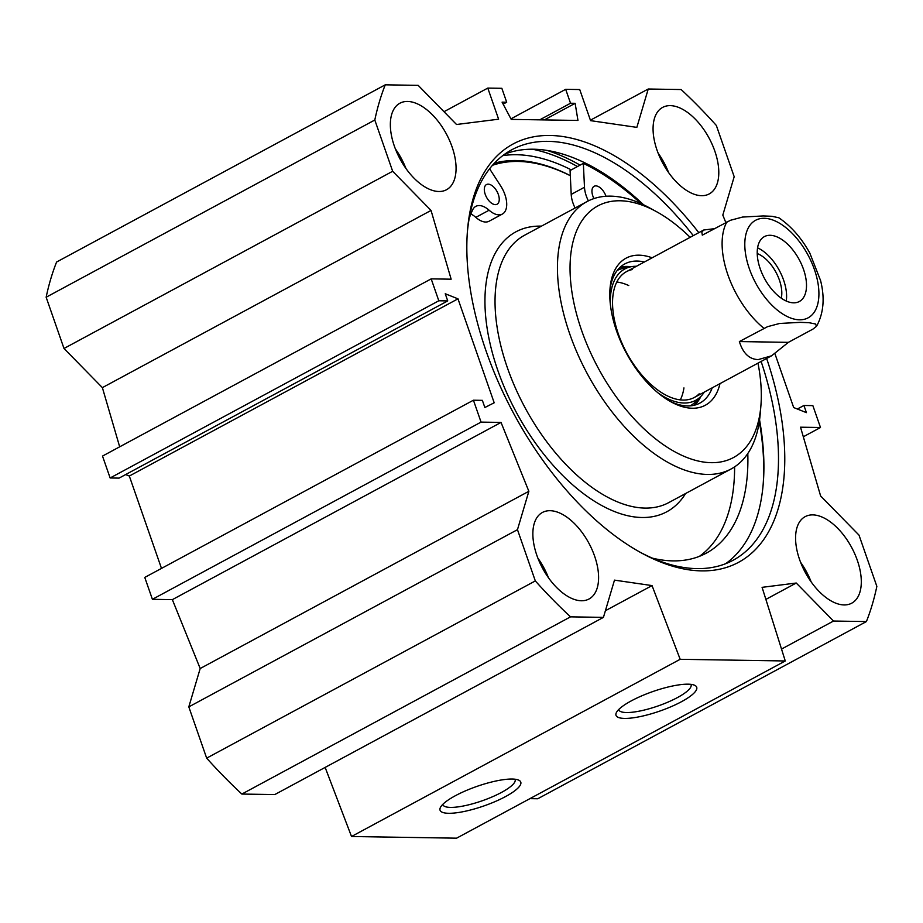 <?xml version="1.0" encoding="UTF-8"?>
<svg xmlns="http://www.w3.org/2000/svg" width="923" height="923" viewBox="0 0 923 923"><rect width="100%" height="100%" fill="white"/><g stroke="black" fill="none" stroke-linecap="round" stroke-linejoin="round"><path stroke-width="1.38" d="M548.435 577.683A49.138 26.329 61.7 0 0 537.878 558.115M536.828 555.265A49.138 26.329 -118.3 0 1 542.412 512.473A49.138 26.329 -118.3 0 1 588.909 543.232A49.138 26.329 -118.3 0 1 589.047 598.981A49.138 26.329 -118.3 0 1 536.828 555.265M405.912 168.424A49.138 26.329 61.7 0 0 395.367 148.868M394.317 146.019A49.138 26.329 -118.3 0 1 399.89 103.226A49.138 26.329 -118.3 0 1 446.386 133.985A49.138 26.329 -118.3 0 1 446.536 189.723A49.138 26.329 -118.3 0 1 394.317 146.019M668.633 172.613A49.138 26.329 61.7 0 0 658.087 153.056M657.038 150.195A49.138 26.329 -118.3 0 1 662.61 107.414A49.138 26.329 -118.3 0 1 709.106 138.162A49.138 26.329 -118.3 0 1 709.256 193.911A49.138 26.329 -118.3 0 1 657.038 150.195M811.144 581.859A49.138 26.329 61.7 0 0 800.599 562.303M799.549 559.453A49.138 26.329 -118.3 0 1 805.133 516.661A49.138 26.329 -118.3 0 1 851.617 547.42A49.138 26.329 -118.3 0 1 851.767 603.157A49.138 26.329 -118.3 0 1 799.549 559.453M529.917 798.649L537.74 798.764L866.409 621.56L833.504 621.041L796.249 583.024L762.086 587.34L785.265 660.972L680.17 659.299L652.042 585.586L614.487 580.129L603.434 617.372L570.529 616.852A384.164 205.841 -118.3 0 1 535.317 580.925L517.468 529.675L188.811 706.88L206.66 758.141A384.164 205.841 61.7 0 0 241.861 794.057L274.766 794.576L603.434 617.372M325.15 767.417L351.513 836.503L456.597 838.176L785.265 660.972M188.811 706.88L200.187 668.517L172.359 599.638L152.399 599.315L144.773 577.417L473.43 400.213L481.056 422.111L501.027 422.422L528.856 491.301L517.468 529.675M161.49 568.406L129.324 476.037L125.643 474.572M447.736 300.91L119.067 478.114L110.137 477.976L102.511 456.077L431.179 278.873L438.806 300.771L447.736 300.91L445.244 293.745L457.981 298.833L494.186 402.786L484.863 407.516L482.36 400.351L473.43 400.213M119.678 446.824L102.384 387.637L63.999 348.479L392.667 171.274L374.807 120.013A384.164 205.841 -118.3 0 1 385.26 84.824L418.165 85.354L456.539 124.501L498.616 119.194L487.794 88.089L501.847 88.308L506.692 102.222L502.089 102.153L511.227 119.39L577.96 120.452L575.133 103.318L570.529 103.238L565.684 89.323L579.736 89.554L590.57 120.648L636.847 127.374L648.234 89.012L681.139 89.543A384.164 205.841 -118.3 0 1 716.34 125.459L734.189 176.72L722.813 215.082L725.801 222.501M385.26 84.824L56.591 262.028A384.164 205.841 61.7 0 0 46.15 297.229L63.999 348.479M591.089 166.025A235.861 126.382 -118.3 0 1 641.993 204.052M759.317 421.649A235.861 126.382 -118.3 0 1 763.113 485.071M643.573 204.802A233.173 124.94 61.7 0 0 592.174 166.613A233.173 124.94 61.7 0 0 533.506 149.226A233.173 124.94 61.7 0 0 504.789 154.129M725.628 563.711A233.173 124.94 61.7 0 0 763.217 483.848A233.173 124.94 61.7 0 0 759.56 419.919M467.373 231.961A233.173 124.94 -118.3 0 1 511.85 149.734A233.173 124.94 -118.3 0 1 548.124 141.357A233.173 124.94 -118.3 0 1 693.277 235.63M761.117 361.447A233.173 124.94 -118.3 0 1 733.174 560.226A233.173 124.94 -118.3 0 1 640.043 552.196M571.279 169.878A236.553 126.751 61.7 0 0 516.499 154.729A236.553 126.751 61.7 0 0 502.758 155.629M698.803 232.654A237.649 127.339 61.7 0 0 550.016 135.473A237.649 127.339 61.7 0 0 467.534 229.885A237.649 127.339 61.7 0 0 641.866 553.2A237.649 127.339 61.7 0 0 766.644 358.47M392.667 171.274L431.041 210.432L451.139 279.184L431.179 278.873M774.962 353.797L793.676 407.551L806.425 412.639L803.933 405.474L812.863 405.624L820.489 427.511L800.518 427.199L820.616 495.951L859.001 535.109L876.85 586.37A384.164 205.841 -118.3 0 1 866.409 621.56M515.011 779.22A38.27 9.288 -19.2 0 1 515.126 779.497A38.27 9.288 -19.2 0 1 482.037 800.841A38.27 9.288 -19.2 0 1 442.855 804.66A38.27 9.288 -19.2 0 1 442.775 804.383M455.281 795.764A42.735 10.372 160.8 0 0 440.49 807.325A42.735 10.372 160.8 0 0 483.825 805.964A42.735 10.372 160.8 0 0 518.634 780.108A42.735 10.372 160.8 0 0 455.281 795.764M351.513 836.503L680.17 659.299M631.228 700.903A42.735 10.372 160.8 0 0 616.437 712.464A42.735 10.372 160.8 0 0 659.772 711.091A42.735 10.372 160.8 0 0 694.581 685.247A42.735 10.372 160.8 0 0 631.228 700.903M690.958 684.358A38.27 9.288 -19.2 0 1 691.073 684.624A38.27 9.288 -19.2 0 1 657.995 705.98A38.27 9.288 -19.2 0 1 618.802 709.787A38.27 9.288 -19.2 0 1 618.722 709.51M820.489 427.511L803.322 436.775M803.933 405.474L797.357 409.016M457.981 298.833L129.324 476.037M438.806 300.771L110.137 477.976M431.041 210.432L102.384 387.637M528.856 491.301L200.187 668.517M501.027 422.422L172.359 599.638M481.056 422.111L152.399 599.315M46.15 297.229L374.807 120.013M781.516 649.065L833.504 621.041M765.882 599.396L796.249 583.024M605.396 610.738L652.042 585.586M241.861 794.057L570.529 616.852M206.66 758.141L535.317 580.925M443.986 111.706L487.794 88.089M503.15 104.137L506.692 102.222M544.339 119.921L575.133 103.318M539.736 119.84L570.529 103.238M510.938 118.848L565.684 89.323M590.408 120.186L648.234 89.012M816.428 326.361L812.944 329.107L788.38 342.352L739.369 341.568L767.555 326.673L779.635 323.465L800.218 322.358L809.01 322.692L815.655 324.031L816.428 326.361L817.328 324.838C823.72 312.136 824.804 297.379 820.582 280.569L809.852 253.167C801.522 238.053 791.196 226.262 778.874 217.793L771.951 216.294L763.171 215.947L742.577 217.055L730.497 220.274L702.311 235.157L701.826 232.123L703.707 230.012L714.298 228.696M788.38 342.352L771.547 355.828L758.187 359.601C749.257 359.289 742.98 353.267 739.369 341.568M786.234 301.025A36.851 19.752 61.7 0 0 757.564 247.849M781.273 298.175A29.698 15.91 61.7 0 0 779.404 280.084A29.698 15.91 61.7 0 0 757.218 253.56M760.194 268.72A36.851 19.752 -118.3 0 1 764.371 236.623A36.851 19.752 -118.3 0 1 799.249 259.698A36.851 19.752 -118.3 0 1 799.353 301.498A36.851 19.752 -118.3 0 1 760.194 268.72M485.21 194.292A11.168 5.988 -118.3 0 1 486.479 184.565A11.168 5.988 -118.3 0 1 497.047 191.557A11.168 5.988 -118.3 0 1 497.082 204.225A11.168 5.988 -118.3 0 1 485.21 194.292M593.95 198.583A11.168 5.988 -118.3 0 1 592.843 196.011A11.168 5.988 -118.3 0 1 594.112 186.284A11.168 5.988 -118.3 0 1 605.996 196.264M699.38 556.361A214.194 114.775 61.7 0 0 734.616 466.865M489.594 168.782L500.658 185.904A22.337 11.964 -118.3 0 1 502.377 214.055A22.337 11.964 -118.3 0 1 489.098 210.213A22.337 11.964 61.7 0 0 475.818 206.36A22.337 11.964 61.7 0 0 472.657 209.879A214.194 114.775 61.7 0 0 469.219 218.266M652.492 558.184A214.194 114.775 61.7 0 0 706.233 553.189A214.194 114.775 61.7 0 0 747.803 453.551M588.389 200.868A22.337 11.964 -118.3 0 1 584.49 187.242L583.348 163.371A245.691 131.643 -118.3 0 1 641.15 203.671M575.098 207.998A22.337 11.964 -118.3 0 1 571.21 194.407L570.31 175.693A229.608 123.024 61.7 0 0 492.49 165.286M570.31 175.693L570.068 170.536L583.348 163.371M502.377 214.055L489.098 221.22A22.337 11.964 -118.3 0 1 475.818 217.367A22.337 11.964 61.7 0 0 470.868 213.986M694.558 405.162A79.066 42.366 61.7 0 0 700.926 396.348M631.055 266.735A79.066 42.366 61.7 0 0 620.187 267.22M657.857 392.76A74.625 39.989 61.7 0 0 684.047 403.016A74.625 39.989 61.7 0 0 700.776 396.498A74.625 39.989 61.7 0 0 704.272 392.102M636.432 266.274A74.625 39.989 61.7 0 0 630.836 266.782A74.625 39.989 61.7 0 0 610.38 304.694M632.197 269.585A71.475 38.293 61.7 0 0 619.921 338.245A71.475 38.293 61.7 0 0 683.158 400.063A71.475 38.293 61.7 0 0 699.184 393.821M680.32 399.867A71.475 38.293 61.7 0 0 683.943 387.914M628.759 285.553A71.475 38.293 61.7 0 0 616.783 282.011M570.31 175.635A231.396 123.982 61.7 0 0 494.428 163.163M690.139 237.326A142.95 76.597 61.7 0 0 656.022 211.413L648.788 207.467A151.88 81.386 61.7 0 0 586.947 201.606A151.88 81.386 61.7 0 0 577.694 354.097A151.88 81.386 61.7 0 0 707.48 474.434A151.88 81.386 61.7 0 0 731.108 468.976A151.88 81.386 61.7 0 0 760.194 414.104L760.887 405.878A142.95 76.597 61.7 0 0 757.979 363.143M656.022 211.413A142.95 76.597 61.7 0 0 574.268 304.636A142.95 76.597 61.7 0 0 711.275 462.677A142.95 76.597 61.7 0 0 760.887 405.878M652.146 257.805A83.532 44.754 61.7 0 0 610.034 288.368A83.532 44.754 61.7 0 0 671.309 402.013A83.532 44.754 61.7 0 0 692.319 408.243A83.532 44.754 61.7 0 0 719.986 383.633M669.463 400.986A79.066 42.366 61.7 0 0 687.577 405.947A79.066 42.366 61.7 0 0 699.876 403.097A79.066 42.366 61.7 0 0 712.221 387.822M644.381 261.994A79.066 42.366 61.7 0 0 624.825 263.909A79.066 42.366 61.7 0 0 609.884 290.48M532.444 149.226A244.791 131.17 -118.3 0 1 577.475 166.544M547.131 150.449A246.579 132.127 -118.3 0 1 580.106 165.125M763.932 328.323A71.475 38.293 -118.3 0 1 726.886 221.912M815.217 310.601A55.392 29.674 -118.3 0 1 799.537 319.808A55.392 29.674 -118.3 0 1 745.403 252.798A55.392 29.674 -118.3 0 1 786.858 228.431A55.392 29.674 -118.3 0 1 815.217 310.601M571.21 194.407L584.49 187.242M475.818 217.367L489.098 210.213M693.761 405.347A78.674 42.158 61.7 0 0 700.153 397.121M629.982 266.955A78.674 42.158 61.7 0 0 619.587 267.785M690.208 405.866A76.921 41.212 61.7 0 0 695.192 402.082L700.776 396.498M630.836 266.782L623.106 268.385A76.921 41.212 61.7 0 0 617.199 270.462M541.455 226.135A159.021 85.216 61.7 0 0 497.543 369.627A159.021 85.216 61.7 0 0 642.039 517.503A159.021 85.216 61.7 0 0 685.616 493.505M586.947 201.606L524.541 235.261A151.88 81.386 61.7 0 0 515.276 387.741A151.88 81.386 61.7 0 0 645.073 508.088A151.88 81.386 61.7 0 0 668.702 502.631L731.108 468.976M703.707 230.012L626.44 271.662M771.547 355.828L694.281 397.49"/></g></svg>

